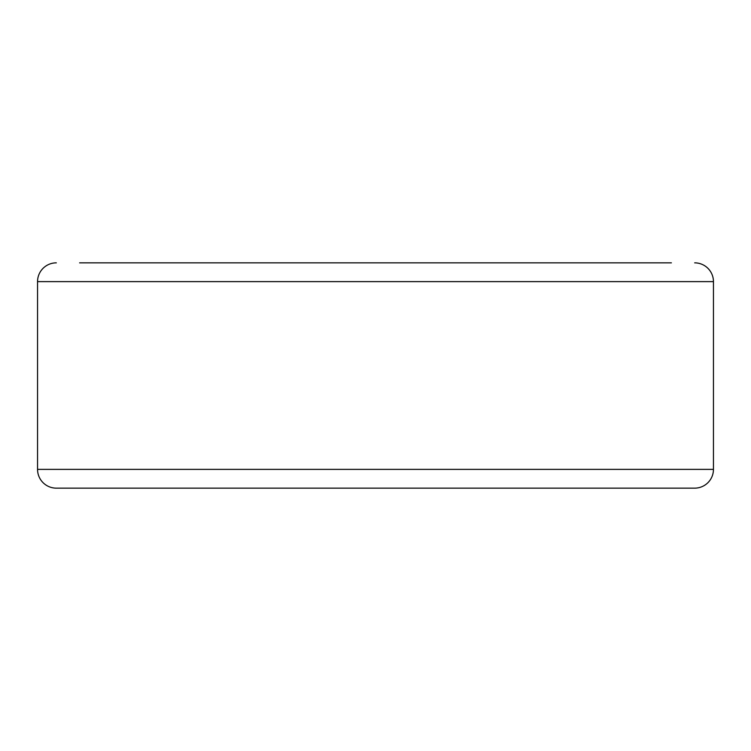 <?xml version="1.0" encoding="UTF-8"?>
<svg xmlns="http://www.w3.org/2000/svg" width="751" height="751" viewBox="0 0 751 751"><rect width="100%" height="100%" fill="white"/><g stroke="black" fill="none" stroke-linecap="round" stroke-linejoin="round"><path stroke-width="1.13" d="M585.78 488.15L165.22 488.15M79.606 262.85L671.394 262.85M694.675 262.85A18.775 18.775 0 0 1 713.45 281.625L37.55 281.625A18.775 18.775 0 0 1 56.325 262.85M671.394 488.15L694.675 488.15A18.775 18.775 0 0 0 713.45 469.375L713.45 281.625M694.675 488.15L56.325 488.15A18.775 18.775 0 0 1 37.55 469.375L37.55 281.625M56.325 488.15L79.606 488.15M37.55 469.375L713.45 469.375"/></g></svg>
